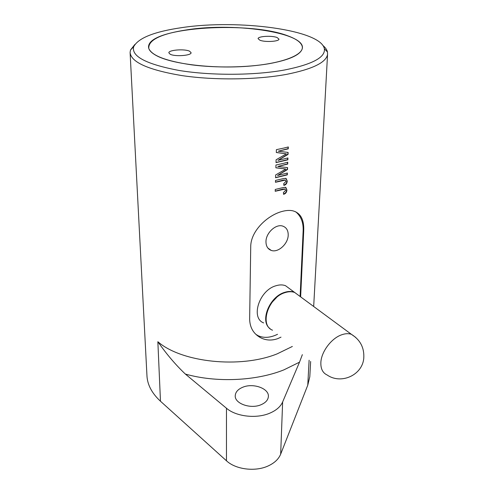 <?xml version="1.0" encoding="UTF-8"?>
<svg xmlns="http://www.w3.org/2000/svg" width="494" height="494" viewBox="0 0 494 494"><rect width="100%" height="100%" fill="white"/><g stroke="black" fill="none" stroke-linecap="round" stroke-linejoin="round"><path stroke-width="0.74" d="M302.347 354.661L299.506 362.176L283.871 369.876C256.12 381.041 216.174 382.831 185.355 374.057L226.474 408.248C236.095 416.64 256.596 418.98 269.959 413.101C276.368 410.323 280.592 406.611 282.636 401.968L299.506 362.176M284.458 70.012C312.338 64.436 325.639 57.335 324.36 48.721C320.933 29.782 238.312 19.081 182.187 27.571C154.499 31.554 138.32 37.939 133.67 46.726C131.225 56.378 146.354 64.288 179.05 70.451C210.87 75.712 254.342 75.502 284.458 70.012M322.891 45.479C325.453 47.591 326.979 49.77 327.473 52.031L327.553 54.445C326.12 62.547 312.412 69.197 286.434 74.384C256.664 79.898 214.087 80.417 181.588 75.545C148.046 69.839 130.885 62.114 130.089 52.376L130.54 49.968L134.881 44.454M242.77 387.24C238.096 389.186 235.589 391.946 235.255 395.521C234.273 403.487 250.625 409.421 261.122 404.691C265.587 402.74 268.001 400.066 268.366 396.682C269.391 388.531 253.237 382.72 242.77 387.24M269.193 63.677C246.907 67.573 216.051 68.055 191.524 64.831C166.058 61.065 151.819 55.618 148.799 48.498C148.058 40.002 160.945 33.753 187.461 29.764C236.873 22.008 310.251 33.431 301.772 49.925C298.851 55.6 287.996 60.188 269.193 63.677M265.97 241.69C266.019 246.197 267.779 249.106 271.255 250.415C278.091 253.033 288.181 243.838 288.206 235.058C288.224 230.34 286.359 227.339 282.617 226.061C275.8 223.739 265.865 233.014 265.97 241.69M309.936 374.452L309.806 376.731L307.762 385.184L280.666 454.159C278.678 459.025 274.59 462.921 268.403 465.836C255.497 472.005 235.749 469.572 226.468 460.791L160.476 401.233C151.695 393.082 147.175 384.351 146.922 375.026L130.132 53.216M283.994 148.039L288.317 146.959L288.249 148.861L278.258 151.189L288.119 152.442L288.051 154.418L277.986 160.34L287.922 157.957L287.86 159.834L276.023 162.612L276.103 159.772L286.372 153.875L276.313 152.504L276.393 149.657L283.994 148.039M283.488 163.335L287.774 162.217L287.706 164.082L277.801 166.497L287.582 167.602L287.514 169.541L277.535 175.487L287.391 173.024L287.323 174.864L275.584 177.741L275.664 174.95L285.853 169.034L275.874 167.812L275.955 165.008L283.488 163.335M282.982 178.698L285.711 178.322L287.242 181.076C287.045 183.428 285.921 184.873 283.859 185.404L283.741 183.626L285.964 181.372L285.199 180.137L275.454 182.28L275.51 180.434L282.982 178.698M282.685 187.689L285.446 187.3L286.928 190.005C286.73 192.339 285.606 193.772 283.556 194.315L283.439 192.561L285.656 190.307L284.915 189.097L275.195 191.283L275.251 189.455L282.685 187.689M300.636 296.857L303.705 230.945C304.236 219.527 300.525 212.803 292.584 210.759C289.472 210.141 285.909 210.388 281.895 211.5C267.359 215.415 250.643 231.031 250.724 246.765L249.643 319.272C249.908 327.615 253.49 333.728 260.394 337.624C265.815 340.434 271.583 340.78 277.69 338.662L281 337.149M185.355 374.057C175.642 364.856 166.478 354.075 157.858 341.712C181.409 362.435 240.17 368.796 277.19 353.846L292.355 346.461M300.117 296.474L303.162 230.599C303.433 222.331 300.92 216.051 295.634 211.747M255.873 334.345L258.121 335.698C263.845 338.279 270.317 337.816 277.535 334.302M285.804 187.405L286.928 190.005M286.619 189.826C286.471 191.968 285.439 193.358 283.537 193.988M284.989 189.116L282.963 189.085L275.201 191.141M286.088 178.427L287.242 181.076M286.94 180.897C286.786 183.064 285.754 184.46 283.834 185.083M285.285 180.156L283.26 180.125L275.461 182.138M287.07 173.116L287.323 174.864M287.014 174.685L275.59 177.599M275.874 167.738L285.853 169.034M287.446 162.304L287.706 164.082M287.391 163.909L277.801 166.497M287.261 167.571L287.514 169.541M287.199 169.368L277.535 175.487M287.601 158.043L287.86 159.834M287.545 159.661L276.023 162.477M276.313 152.436L286.372 153.875M287.99 147.045L288.249 148.861M287.928 148.688L278.258 151.189M287.798 152.405L288.051 154.418M287.736 154.245L277.986 160.34M170.214 54.254C175.037 56.835 191.536 55.587 191.092 52.704L189.61 51.215C184.651 48.702 168.473 49.931 168.843 52.821L170.214 54.254M287.804 35.84C250.52 21.279 154.548 26.713 148.867 44.985C147.478 48.85 150.392 52.599 157.605 56.23C173.61 64.226 213 68.845 247.5 66.27C282.08 63.757 304.378 54.902 302.229 46.417C301.192 42.478 296.388 38.952 287.804 35.84M259.875 40.212C264.957 42.379 279.221 41.552 278.974 39.125L277.072 37.519C271.879 35.401 257.893 36.223 258.084 38.656L259.875 40.212M263.666 322.915C250.439 318.043 259.171 290.472 275.714 285.822C279.332 284.655 282.593 284.612 285.495 285.686L290.077 289.07M270.088 328.634C259.56 321.606 269.267 296.814 284.501 292.405C288.144 291.207 291.417 291.139 294.331 292.207L298.919 295.591M268.773 307.558L272.101 302.217L276.424 297.666M272.534 330.196C259.264 325.373 268.205 297.487 284.877 292.683C288.515 291.479 291.793 291.417 294.702 292.485L299.29 295.869M226.468 460.791L226.474 408.248M307.762 385.184L309.114 360.212M160.476 401.233L157.858 341.712M280.666 454.159L282.636 401.968M303.162 230.599L303.705 230.945M282.963 189.085L283.352 189.313M283.26 180.125L283.649 180.347M283.667 168.639L284.056 168.862M284.173 153.461L284.569 153.671M294.702 292.485L351.382 334.302C360.219 339.823 364.356 347.714 363.788 357.977C362.645 374.989 341.181 384.82 327.102 374.977C322.718 372.921 320.637 368.746 320.865 362.46C321.285 351.889 331.178 338.557 341.28 334.932C345.071 333.512 348.437 333.302 351.382 334.302L355.797 337.47M324.36 48.721L327.473 52.031M235.249 396.015L235.255 395.521M267.859 248.037L271.255 250.415M327.553 54.445L313.678 306.478M310.646 361.472L309.806 376.731M258.121 335.698L260.394 337.624M133.67 46.726L130.54 49.968M284.55 188.881L284.915 189.097M284.828 179.921L285.199 180.137M285.495 285.686L294.331 292.207"/></g></svg>
